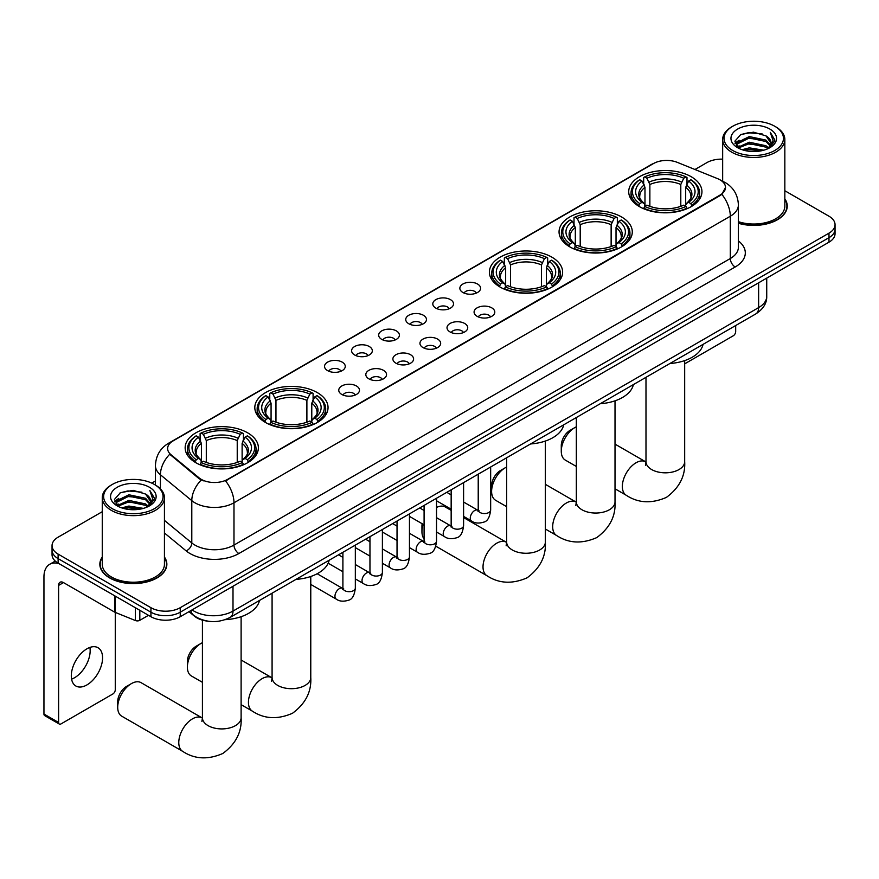 <?xml version="1.0" encoding="UTF-8"?>
<svg xmlns="http://www.w3.org/2000/svg" width="879" height="879" viewBox="0 0 879 879"><rect width="100%" height="100%" fill="white"/><g stroke="black" fill="none" stroke-linecap="round" stroke-linejoin="round"><path stroke-width="1.32" d="M247.658 432.831A36.61 21.14 0 0 0 207.752 428.249A36.61 21.14 0 0 0 185.15 447.774A36.61 21.14 0 0 0 195.874 462.728A36.61 21.14 0 0 0 235.781 467.309A36.61 21.14 0 0 0 258.382 447.774A36.61 21.14 0 0 0 247.658 432.831M621.563 216.959A36.61 21.14 0 0 0 581.656 212.377A36.61 21.14 0 0 0 559.055 231.902A36.61 21.14 0 0 0 569.779 246.856A36.61 21.14 0 0 0 609.685 251.438A36.61 21.14 0 0 0 632.287 231.902A36.61 21.14 0 0 0 621.563 216.959M551.902 257.173A36.61 21.14 0 0 0 511.996 252.592A36.61 21.14 0 0 0 489.394 272.127A36.61 21.14 0 0 0 500.118 287.07A36.61 21.14 0 0 0 540.025 291.652A36.61 21.14 0 0 0 562.626 272.127A36.61 21.14 0 0 0 551.902 257.173M317.319 392.605A36.61 21.14 0 0 0 277.412 388.024A36.61 21.14 0 0 0 254.811 407.559A36.61 21.14 0 0 0 265.535 422.502A36.61 21.14 0 0 0 305.442 427.084A36.61 21.14 0 0 0 328.043 407.559A36.61 21.14 0 0 0 317.319 392.605M691.224 176.734A36.61 21.14 0 0 0 651.317 172.152A36.61 21.14 0 0 0 628.716 191.688A36.61 21.14 0 0 0 639.44 206.631A36.61 21.14 0 0 0 679.346 211.213A36.61 21.14 0 0 0 701.947 191.688A36.61 21.14 0 0 0 691.224 176.734M462.892 292.487A10.361 5.988 180 0 1 460.838 290.795A10.361 5.988 180 0 1 464.266 283.357A10.361 5.988 180 0 1 477.55 284.027A10.361 5.988 180 0 1 479.604 290.795A10.361 5.988 180 0 1 462.892 292.487M476.286 293.103A6.219 3.593 0 0 0 474.616 291.356A6.219 3.593 0 0 0 468.496 290.444A6.219 3.593 0 0 0 464.156 293.103M435.83 308.111A10.361 5.988 180 0 1 433.776 306.419A10.361 5.988 180 0 1 437.204 298.981A10.361 5.988 180 0 1 450.487 299.651A10.361 5.988 180 0 1 452.542 306.419A10.361 5.988 180 0 1 435.83 308.111M449.224 308.727A6.219 3.593 0 0 0 447.554 306.98A6.219 3.593 0 0 0 441.434 306.079A6.219 3.593 0 0 0 437.094 308.727M408.768 323.736A10.361 5.988 180 0 1 406.713 322.044A10.361 5.988 180 0 1 410.141 314.605A10.361 5.988 180 0 1 423.425 315.275A10.361 5.988 180 0 1 425.48 322.044A10.361 5.988 180 0 1 408.768 323.736M422.162 324.362A6.219 3.593 0 0 0 420.492 322.604A6.219 3.593 0 0 0 414.361 321.703A6.219 3.593 0 0 0 410.032 324.362M381.706 339.36A10.361 5.988 180 0 1 379.651 337.668A10.361 5.988 180 0 1 383.079 330.229A10.361 5.988 180 0 1 396.363 330.9A10.361 5.988 180 0 1 398.418 337.668A10.361 5.988 180 0 1 381.706 339.36M395.1 339.986A6.219 3.593 0 0 0 393.429 338.228A6.219 3.593 0 0 0 387.298 337.327A6.219 3.593 0 0 0 382.969 339.986M354.644 354.984A10.361 5.988 180 0 1 352.589 353.292A10.361 5.988 180 0 1 356.017 345.854A10.361 5.988 180 0 1 369.29 346.524A10.361 5.988 180 0 1 371.356 353.292A10.361 5.988 180 0 1 354.644 354.984M368.037 355.61A6.219 3.593 0 0 0 366.367 353.852A6.219 3.593 0 0 0 360.236 352.951A6.219 3.593 0 0 0 355.907 355.61M327.581 370.608A10.361 5.988 180 0 1 325.516 368.916A10.361 5.988 180 0 1 328.955 361.478A10.361 5.988 180 0 1 342.228 362.148A10.361 5.988 180 0 1 344.293 368.916A10.361 5.988 180 0 1 327.581 370.608M340.975 371.235A6.219 3.593 0 0 0 339.305 369.488A6.219 3.593 0 0 0 333.174 368.576A6.219 3.593 0 0 0 328.834 371.235M477.11 316.319A10.361 5.988 180 0 1 475.056 314.627A10.361 5.988 180 0 1 478.484 307.189A10.361 5.988 180 0 1 491.768 307.859A10.361 5.988 180 0 1 493.822 314.627A10.361 5.988 180 0 1 477.11 316.319M490.504 316.934A6.219 3.593 0 0 0 488.834 315.187A6.219 3.593 0 0 0 482.703 314.275A6.219 3.593 0 0 0 478.374 316.934M450.048 331.943A10.361 5.988 180 0 1 447.993 330.251A10.361 5.988 180 0 1 451.421 322.813A10.361 5.988 180 0 1 464.705 323.483A10.361 5.988 180 0 1 466.76 330.251A10.361 5.988 180 0 1 450.048 331.943M463.442 332.559A6.219 3.593 0 0 0 461.772 330.812A6.219 3.593 0 0 0 455.641 329.911A6.219 3.593 0 0 0 451.312 332.559M422.986 347.568A10.361 5.988 180 0 1 420.931 345.876A10.361 5.988 180 0 1 424.359 338.437A10.361 5.988 180 0 1 437.632 339.107A10.361 5.988 180 0 1 439.698 345.876A10.361 5.988 180 0 1 422.986 347.568M436.38 348.194A6.219 3.593 0 0 0 434.709 346.436A6.219 3.593 0 0 0 428.578 345.535A6.219 3.593 0 0 0 424.249 348.194M395.924 363.192A10.361 5.988 180 0 1 393.858 361.5A10.361 5.988 180 0 1 397.297 354.061A10.361 5.988 180 0 1 410.57 354.731A10.361 5.988 180 0 1 412.636 361.5A10.361 5.988 180 0 1 395.924 363.192M409.306 363.818A6.219 3.593 0 0 0 407.647 362.06A6.219 3.593 0 0 0 401.516 361.159A6.219 3.593 0 0 0 397.176 363.818M368.85 378.816A10.361 5.988 180 0 1 366.796 377.124A10.361 5.988 180 0 1 370.235 369.685A10.361 5.988 180 0 1 383.508 370.356A10.361 5.988 180 0 1 385.562 377.124A10.361 5.988 180 0 1 368.85 378.816M382.244 379.442A6.219 3.593 0 0 0 380.585 377.695A6.219 3.593 0 0 0 374.454 376.783A6.219 3.593 0 0 0 370.114 379.442M341.788 394.44A10.361 5.988 180 0 1 339.733 392.748A10.361 5.988 180 0 1 343.173 385.31A10.361 5.988 180 0 1 356.445 385.98A10.361 5.988 180 0 1 358.5 392.748A10.361 5.988 180 0 1 341.788 394.44M355.182 395.067A6.219 3.593 0 0 0 353.512 393.32A6.219 3.593 0 0 0 347.392 392.408A6.219 3.593 0 0 0 343.052 395.067M717.55 178.635A18.657 10.768 180 0 1 720.044 179.843A18.657 10.768 180 0 1 725.505 187.458A18.657 10.768 180 0 1 720.044 195.072L227.628 479.363A18.657 10.768 180 0 1 199.159 477.923L170.998 454.707A18.657 10.768 180 0 1 167.625 448.521A18.657 10.768 180 0 1 173.086 440.906L653.438 163.582A18.657 10.768 180 0 1 677.324 162.373L717.55 178.635M207.653 621.134A20.722 11.965 180 0 1 194.534 616.245L188.985 611.663M102.261 557.044A33.501 19.349 0 0 0 99.843 564.263A33.501 19.349 0 0 0 109.655 577.932A33.501 19.349 0 0 0 146.167 582.129A33.501 19.349 0 0 0 166.856 564.263A33.501 19.349 0 0 0 164.439 557.044M725.505 187.458L721.846 194.314L720.044 195.621L225.529 480.868A24.183 13.965 60 0 1 233.979 502.777A27.634 15.954 180 0 1 194.896 502.777A27.634 15.954 180 0 1 191.798 500.645L160.417 474.77A27.634 15.954 180 0 1 155.418 465.617L155.418 485.054M102.261 511.699L58.113 537.179A20.722 11.965 0 0 0 52.048 545.639L52.048 554.671A20.722 11.965 0 0 0 58.113 563.131L150.935 616.717L150.935 612.202A20.722 11.965 0 0 0 180.239 612.202L828.985 237.66A20.722 11.965 0 0 0 835.05 229.199A20.722 11.965 0 0 1 828.985 237.66L180.239 612.202A20.722 11.965 0 0 1 150.935 612.202L58.113 558.615L150.935 612.202L150.935 607.697A20.722 11.965 0 0 0 180.239 607.697L828.985 233.144A20.722 11.965 0 0 0 835.05 224.683A20.722 11.965 0 0 0 828.985 216.223L784.837 190.743M52.048 550.155A20.722 11.965 0 0 0 58.113 558.615A20.722 11.965 0 0 1 52.048 550.155M203.346 480.868L199.159 478.747L169.735 454.245A24.183 16.174 129.5 0 0 160.417 474.77L160.417 488.867M738.393 223.266A33.501 19.349 0 0 0 787.254 206.071A33.501 19.349 0 0 0 784.837 198.852M722.659 159.154A20.722 11.965 0 0 0 706.848 162.637L694.959 169.504M155.418 481L151.77 483.109M52.048 545.639A20.722 11.965 0 0 0 58.113 554.1L150.935 607.697M150.935 616.717A20.722 11.965 0 0 0 180.239 616.717L828.985 242.175A20.722 11.965 0 0 0 835.05 233.715L835.05 224.683M684.675 363.851L733.229 335.811A3.45 2 120 0 0 735.679 331.581L735.679 325.538M732.745 150.507A29.71 17.151 0 0 0 774.751 150.507A29.71 17.151 0 0 0 774.751 126.257L775.728 126.818A31.084 17.954 0 0 1 784.837 139.508A31.084 17.954 0 0 1 765.642 156.088A31.084 17.954 0 0 1 731.767 152.199A31.084 17.954 0 0 1 722.659 139.508A31.084 17.954 0 0 1 731.767 126.818L732.745 126.257A29.71 17.151 0 0 0 732.745 150.507M738.393 221.684A31.084 17.954 0 0 0 784.837 206.071L784.837 139.508M738.393 223.046A33.16 19.14 0 0 0 786.914 206.071A33.16 19.14 0 0 0 784.837 199.412M742.107 149.705L749.282 147.859L763.818 150.188M744.161 150.32L749.282 149.276L761.686 150.716M737.635 147.397L749.282 142.222L765.961 145.738L768.642 147.969M738.36 147.98L749.282 143.629L765.961 147.156L767.905 148.639M736.679 146.441L737.063 142.695L749.282 136.586L765.961 140.102L770.531 145.288M736.536 145.749L737.063 144.101L749.282 137.992L765.961 141.508L770.202 145.958M767.73 148.782A17.272 9.977 0 0 0 771.026 142.925A17.272 9.977 0 0 0 765.961 135.871L771.015 143.266M769.872 129.07A22.799 13.163 0 0 0 737.679 129.048A22.799 13.163 0 0 0 737.525 147.628A22.799 13.163 0 0 0 737.624 147.694A22.799 13.163 0 0 0 769.971 147.628A22.799 13.163 0 0 0 769.872 129.07M765.961 135.871L753.556 132.169L740.799 134.509L734.888 141.189L738.81 148.32M769.136 148.09L774.652 141.101L774.762 139.849L770.279 132.355L773.102 140.75L767.905 148.694M775.728 126.818L774.751 126.257A29.71 17.151 0 0 0 732.745 126.257M770.279 132.355L774.751 140.135M740.503 134.663L748.315 132.729L762.302 133.993M735.119 143.738L737.668 141.739M743.271 139.354L748.315 138.377L761.807 139.486M743.271 144.991L748.315 144.013L761.807 145.123M744.304 150.364L748.315 149.661L761.675 150.727M734.965 143.178L739.151 140.211M737.195 146.98L739.151 145.848M561.274 451.224L561.274 445.576A12.438 7.175 -60 0 1 570.075 430.347L574.954 427.535A19.349 11.163 120 0 0 561.274 451.224A19.349 11.163 120 0 0 565.285 460.08L576.327 466.452M638.78 206.246L639.758 203.631A32.886 18.986 0 0 1 639.758 179.745L642.022 181.052A29.71 17.151 0 0 0 642.022 202.324L644.252 203.587L644.977 206.257M644.977 205.17L644.977 187.315L642.022 181.052M643.67 183.887L643.67 177.492L644.648 176.921A32.886 18.986 0 0 1 686.016 176.921L683.752 178.228A29.71 17.151 0 0 0 646.911 178.228L649.867 184.491L649.867 206.334M680.796 206.334L680.796 184.491L683.752 178.228M669.897 363.51A37.995 21.942 0 0 0 703.046 344.37M643.67 208.147A34.27 19.788 0 0 0 686.993 208.147L686.016 206.444A32.886 18.986 0 0 1 644.648 206.444L643.67 208.73M686.993 208.73L686.993 208.147M639.758 179.745L638.78 180.305A34.27 19.788 0 0 0 631.067 192.82A34.27 19.788 0 0 0 638.78 205.323M686.016 176.921L686.993 177.492L686.993 183.887M644.648 206.444L646.911 205.148A29.71 17.151 0 0 0 683.752 205.148L686.016 206.444M642.022 202.324L639.758 203.631M646.911 178.228L644.648 176.921M644.252 184.898A26.568 15.339 0 0 0 644.252 203.587L644.384 203.675C640.604 200.027 639.066 197.544 639.769 196.237A25.557 14.756 0 0 1 644.977 187.315M691.883 205.323A34.27 19.788 0 0 0 699.596 192.82A34.27 19.788 0 0 0 691.883 180.305L690.894 179.745A32.886 18.986 0 0 1 690.894 203.631L691.883 206.246M690.894 203.631L688.631 202.324A29.71 17.151 0 0 0 688.631 181.052L690.894 179.745M688.631 181.052L685.686 187.315L685.686 205.17L686.4 203.587L688.631 202.324M685.686 187.315A25.557 14.756 0 0 1 690.894 196.237C691.586 197.555 690.048 200.027 686.279 203.675L686.4 203.587A26.568 15.339 0 0 0 686.4 184.898M685.686 206.257L685.686 205.17M576.327 426.82A19.349 11.163 120 0 0 574.954 427.535L570.075 430.347M491.614 491.438L491.614 485.801A12.438 7.175 -60 0 1 500.415 470.573L505.293 467.749A19.349 11.163 120 0 0 491.614 491.438A19.349 11.163 120 0 0 495.624 500.294L506.667 506.667M569.12 246.461L570.097 243.846A32.886 18.986 0 0 1 570.097 219.97L572.361 221.266A29.71 17.151 0 0 0 572.361 242.538L574.591 243.813L575.316 246.472M575.316 245.384L575.316 227.529L572.361 221.266M574.009 224.101L574.009 217.706L574.987 217.146A32.886 18.986 0 0 1 616.355 217.146L614.091 218.453A29.71 17.151 0 0 0 577.25 218.453L580.206 224.705L580.206 246.549M611.136 246.549L611.136 224.705L614.091 218.453M600.236 403.725A37.995 21.942 0 0 0 633.385 384.584M574.009 248.361A34.27 19.788 0 0 0 617.333 248.361L616.355 246.669A32.886 18.986 0 0 1 574.987 246.669L574.009 248.944M617.333 248.944L617.333 248.361M570.097 219.97L569.12 220.53A34.27 19.788 0 0 0 561.406 233.034A34.27 19.788 0 0 0 569.12 245.538M616.355 217.146L617.333 217.706L617.333 224.101M574.987 246.669L577.25 245.362A29.71 17.151 0 0 0 614.091 245.362L616.355 246.669M572.361 242.538L570.097 243.846M577.25 218.453L574.987 217.146M574.591 225.123A26.568 15.339 0 0 0 574.591 243.813L574.723 243.89C570.943 240.242 569.405 237.759 570.108 236.462A25.557 14.756 0 0 1 575.316 227.529M622.222 245.538A34.27 19.788 0 0 0 629.935 233.034A34.27 19.788 0 0 0 622.222 220.53L621.233 219.97A32.886 18.986 0 0 1 621.233 243.846L622.222 246.461M621.233 243.846L618.97 242.538A29.71 17.151 0 0 0 618.97 221.266L621.233 219.97M618.97 221.266L616.025 227.529L616.025 245.384L616.739 243.813L618.97 242.538M616.025 227.529A25.557 14.756 0 0 1 621.233 236.462C621.925 237.769 620.387 240.253 616.619 243.89L616.739 243.813A26.568 15.339 0 0 0 616.739 225.123M616.025 246.472L616.025 245.384M506.667 467.035A19.349 11.163 120 0 0 505.293 467.749L500.415 470.573M423.206 524.334A19.349 11.163 120 0 0 421.953 531.663L421.953 526.016A12.438 7.175 -60 0 1 422.162 523.719M421.953 531.663A19.349 11.163 120 0 0 424.096 538.904M499.459 286.686L500.437 284.06A32.886 18.986 0 0 1 500.437 260.184L502.7 261.492A29.71 17.151 0 0 0 502.7 282.763L504.931 284.027L505.656 286.697M505.656 285.609L505.656 267.743L502.7 261.492M504.348 264.315L504.348 257.921L505.326 257.36A32.886 18.986 0 0 1 546.694 257.36L544.431 258.668A29.71 17.151 0 0 0 507.59 258.668L510.545 264.931L510.545 286.763M541.475 286.763L541.475 264.931L544.431 258.668M530.575 443.95A37.995 21.942 0 0 0 563.725 424.81M504.348 288.576A34.27 19.788 0 0 0 547.672 288.576L546.694 286.884A32.886 18.986 0 0 1 505.326 286.884L504.348 289.169M547.672 289.169L547.672 288.576M500.437 260.184L499.459 260.744A34.27 19.788 0 0 0 491.746 273.248A34.27 19.788 0 0 0 499.459 285.763M546.694 257.36L547.672 257.921L547.672 264.315M505.326 286.884L507.59 285.576A29.71 17.151 0 0 0 544.431 285.576L546.694 286.884M502.7 282.763L500.437 284.06M507.59 258.668L505.326 257.36M504.931 265.337A26.568 15.339 0 0 0 504.931 284.027L505.062 284.115C501.283 280.456 499.744 277.984 500.448 276.676A25.557 14.756 0 0 1 505.656 267.743M552.561 285.763A34.27 19.788 0 0 0 560.275 273.248A34.27 19.788 0 0 0 552.561 260.744L551.572 260.184A32.886 18.986 0 0 1 551.572 284.06L552.561 286.686M551.572 284.06L549.309 282.763A29.71 17.151 0 0 0 549.309 261.492L551.572 260.184M549.309 261.492L546.364 267.743L546.364 285.609L547.079 284.027L549.309 282.763M546.364 267.743A25.557 14.756 0 0 1 551.572 276.676C552.265 277.995 550.726 280.467 546.958 284.115L547.079 284.027A26.568 15.339 0 0 0 547.079 265.337M546.364 286.697L546.364 285.609M451.158 510.38L445.301 507.007A19.349 11.163 120 0 0 436.522 507.48M187.381 667.095L187.381 661.447A12.438 7.175 -60 0 1 196.171 646.219L201.049 643.406A19.349 11.163 120 0 0 187.381 667.095A19.349 11.163 120 0 0 191.38 675.951L202.423 682.324M264.876 422.118L265.865 419.503A32.886 18.986 0 0 1 265.865 395.616L268.117 396.923A29.71 17.151 0 0 0 268.117 418.195L270.358 419.459L271.073 422.129M271.073 421.041L271.073 403.175L268.117 396.923M269.765 399.747L269.765 393.352L270.743 392.792A32.886 18.986 0 0 1 312.111 392.792L309.847 394.1A29.71 17.151 0 0 0 273.006 394.1L275.962 400.363L275.962 422.206M306.892 422.206L306.892 400.363L309.847 394.1M295.992 579.382A37.995 21.942 0 0 0 329.153 560.242M269.765 424.019A34.27 19.788 0 0 0 313.089 424.019L312.111 422.316A32.886 18.986 0 0 1 270.743 422.316L269.765 424.601M313.089 424.601L313.089 424.019M265.865 395.616L264.876 396.176A34.27 19.788 0 0 0 257.162 408.691A34.27 19.788 0 0 0 264.876 421.195M312.111 392.792L313.089 393.352L313.089 399.747M270.743 422.316L273.006 421.008A29.71 17.151 0 0 0 309.847 421.008L312.111 422.316M268.117 418.195L265.865 419.503M273.006 394.1L270.743 392.792M270.358 400.769A26.568 15.339 0 0 0 270.358 419.459L270.479 419.547C266.7 415.899 265.161 413.416 265.865 412.108A25.557 14.756 0 0 1 271.073 403.175M317.978 421.195A34.27 19.788 0 0 0 325.691 408.691A34.27 19.788 0 0 0 317.978 396.176L316.989 395.616A32.886 18.986 0 0 1 316.989 419.503L317.978 422.118M316.989 419.503L314.737 418.195A29.71 17.151 0 0 0 314.737 396.923L316.989 395.616M314.737 396.923L311.781 403.175L311.781 421.041L312.495 419.459L314.737 418.195M311.781 403.175A25.557 14.756 0 0 1 316.989 412.108C317.682 413.427 316.143 415.899 312.375 419.547L312.495 419.459A26.568 15.339 0 0 0 312.495 400.769M311.781 422.129L311.781 421.041M202.423 642.692A19.349 11.163 120 0 0 201.049 643.406L196.171 646.219M117.709 707.309L117.709 701.673A12.438 7.175 -60 0 1 126.51 686.444L131.389 683.62A19.349 11.163 120 0 0 117.709 707.309A19.349 11.163 120 0 0 121.72 716.165L182.788 751.424A19.349 11.163 -60 0 1 179.821 735.921A19.349 11.163 -60 0 1 192.457 718.868A19.349 11.163 -60 0 1 202.126 717.912L202.423 718.077M195.215 462.332L196.204 459.717A32.886 18.986 0 0 1 196.204 435.83L198.456 437.138A29.71 17.151 0 0 0 198.456 458.409L200.698 459.684L201.412 462.343M201.412 461.255L201.412 443.401L198.456 437.138M200.104 439.972L200.104 433.578L201.082 433.017A32.886 18.986 0 0 1 242.45 433.017L240.187 434.325A29.71 17.151 0 0 0 203.346 434.325L206.301 440.577L206.301 462.42M237.231 462.42L237.231 440.577L240.187 434.325M225.145 619.673A37.995 21.942 0 0 0 259.492 600.456M200.104 464.233A34.27 19.788 0 0 0 243.428 464.233L242.45 462.541A32.886 18.986 0 0 1 201.082 462.541L200.104 464.815M243.428 464.815L243.428 464.233M196.204 435.83L195.215 436.402A34.27 19.788 0 0 0 187.502 448.905A34.27 19.788 0 0 0 195.215 461.409M242.45 433.017L243.428 433.578L243.428 439.972M201.082 462.541L203.346 461.233A29.71 17.151 0 0 0 240.187 461.233L242.45 462.541M198.456 458.409L196.204 459.717M203.346 434.325L201.082 433.017M200.698 440.983A26.568 15.339 0 0 0 200.698 459.684L200.819 459.761C197.039 456.113 195.501 453.63 196.204 452.333A25.557 14.756 0 0 1 201.412 443.401M248.317 461.409A34.27 19.788 0 0 0 256.031 448.905A34.27 19.788 0 0 0 248.317 436.402L247.329 435.83A32.886 18.986 0 0 1 247.329 459.717L248.317 462.332M247.329 459.717L245.076 458.409A29.71 17.151 0 0 0 245.076 437.138L247.329 435.83M245.076 437.138L242.121 443.401L242.121 461.255L242.835 459.684L245.076 458.409M242.121 443.401A25.557 14.756 0 0 1 247.329 452.333C248.021 453.641 246.483 456.124 242.714 459.761L242.835 459.684A26.568 15.339 0 0 0 242.835 440.983M242.121 462.343L242.121 461.255M202.126 717.912L141.069 682.664A19.349 11.163 120 0 0 131.389 683.62L126.51 686.444M89.889 647.438A22.107 12.767 -60 0 1 74.539 677.753A22.107 12.767 -60 0 1 71.584 679.137M86.933 684.917A22.107 12.767 120 0 0 101.382 665.436A22.107 12.767 120 0 0 97.998 647.724A22.107 12.767 120 0 0 86.933 648.812A22.107 12.767 120 0 0 72.496 668.293A22.107 12.767 120 0 0 75.88 686.016A22.107 12.767 120 0 0 86.933 684.917M139.816 610.301L139.816 620.31L148.485 615.311M59.146 563.725A27.634 15.954 -120 0 0 49.674 564.296A27.634 15.954 -120 0 0 43.95 576.954L43.95 714.023L58.607 722.483L58.607 585.414A6.911 3.988 60 0 1 60.036 582.25A6.911 3.988 60 0 1 63.486 582.59L114.567 612.081L114.567 595.72M58.607 722.483A3.45 2 120 0 0 59.322 724.065L44.664 715.605A3.45 2 -60 0 1 43.95 714.023M59.322 724.065A3.45 2 120 0 0 61.047 723.889L112.831 693.992A3.45 2 120 0 0 115.27 689.762L115.27 612.399M139.816 620.31A3.45 2 180 0 1 135.399 620.541L115.028 612.3A3.45 2 180 0 1 114.567 612.081M112.336 508.699A29.71 17.151 0 0 0 154.352 508.699A29.71 17.151 0 0 0 154.352 484.439L155.33 484.999A31.084 17.954 0 0 0 155.33 484.999A31.084 17.954 0 0 1 164.439 497.701A31.084 17.954 0 0 1 145.244 514.281A31.084 17.954 0 0 1 111.369 510.391A31.084 17.954 0 0 1 102.261 497.701A31.084 17.954 0 0 1 111.358 485.01L112.336 484.439A29.71 17.151 0 0 0 112.336 508.699M102.261 497.701L102.261 564.263A31.084 17.954 0 0 0 111.369 576.954A31.084 17.954 0 0 0 145.244 580.843A31.084 17.954 0 0 0 164.439 564.263L164.439 497.701M102.261 557.594A33.16 19.14 0 0 0 100.184 564.263A33.16 19.14 0 0 0 109.897 577.8A33.16 19.14 0 0 0 146.035 581.942A33.16 19.14 0 0 0 166.505 564.263A33.16 19.14 0 0 0 164.439 557.594M121.709 507.886L128.872 506.051L143.409 508.381M123.763 508.512L128.872 507.458L141.288 508.908M117.237 505.579L128.872 500.404L145.562 503.931L148.243 506.15M117.951 506.172L128.872 501.821L145.562 505.337L147.496 506.82M116.281 504.623L116.665 500.876L128.872 494.767L145.562 498.283L150.122 503.469M116.127 503.942L116.665 502.294L128.872 496.174L145.562 499.701L149.804 504.139M147.32 506.963A17.272 9.977 0 0 0 150.617 501.107A17.272 9.977 0 0 0 145.562 494.053L150.606 501.448M149.463 487.263A22.799 13.163 0 0 0 117.281 487.23A22.799 13.163 0 0 0 117.127 505.821A22.799 13.163 0 0 0 117.226 505.875A22.799 13.163 0 0 0 149.562 505.821A22.799 13.163 0 0 0 149.463 487.263M145.562 494.053L133.147 490.35L120.401 492.701L114.49 499.382L118.401 506.502M148.738 506.282L154.243 499.294L154.352 498.041L149.869 490.548L152.693 498.942L147.507 506.886M155.33 485.01L154.352 484.439A29.71 17.151 0 0 0 112.336 484.439M149.869 490.548L154.352 498.316M120.104 492.844L127.905 490.921L141.904 492.174M114.709 501.92L117.259 499.92M122.873 497.536L127.905 496.558L141.398 497.668M122.873 503.184L127.905 502.206L141.398 503.304M123.906 508.545L127.905 507.842L141.266 508.908M114.567 501.371L118.742 498.393M116.786 505.161L118.742 504.041M170.998 454.707L170.998 455.52M199.159 477.923L199.159 478.747M227.628 479.363L227.628 479.923M720.044 195.072L720.044 195.621M738.393 240.923A34.545 19.942 180 0 1 735.185 266.996L238.868 553.539A6.911 3.988 60 0 1 233.979 545.079L730.306 258.525A27.634 15.954 0 0 0 738.393 247.252L738.393 204.939A27.634 15.954 180 0 1 730.306 216.223A24.183 13.965 -120 0 0 721.846 194.314M238.868 553.539A34.545 19.942 180 0 1 190.018 553.539A34.545 19.942 180 0 1 186.139 550.88L164.439 532.982M201.225 480.022A24.183 16.174 129.5 0 0 191.798 500.645L191.798 542.947A27.634 15.954 0 0 0 194.896 545.079A27.634 15.954 0 0 0 233.979 545.079L233.979 502.777L730.306 216.223L730.306 258.525A6.911 3.988 60 0 0 735.185 266.996M738.393 204.939C737.931 195.006 733.558 187.557 725.296 182.59L721.802 180.887A24.183 11.328 112 0 0 721.483 180.777M171.031 442.324A24.183 13.965 -120 0 0 168.526 443.269C160.253 448.224 155.891 455.674 155.418 465.617M168.526 443.269L651.405 164.472A24.183 13.965 60 0 1 653.24 163.692M180.239 607.697L180.239 616.717M828.985 233.144L828.985 242.175M58.113 554.1L58.113 563.131M164.439 520.379L191.798 542.947A6.911 4.626 -50.5 0 1 186.139 550.88M192.061 609.894A27.634 15.954 0 0 0 193.918 611.081A27.634 15.954 0 0 0 233.001 611.081L758.632 307.606A27.634 15.954 0 0 0 766.73 296.322C766.927 303.178 763.28 309.045 755.775 313.935L230.144 617.399A13.822 7.977 60 0 0 233.001 611.081L233.001 586.26M758.632 282.785L758.632 307.606A13.822 7.977 60 0 1 755.775 313.935M190.941 610.542A13.822 9.24 129.5 0 0 193.358 615.036L189.161 611.575M684.675 360.61L684.675 461.651A19.349 11.163 180 0 1 679.006 469.551A19.349 11.163 180 0 1 651.647 469.551A19.349 11.163 180 0 1 645.988 461.651L645.472 465.365M684.675 461.651C685.51 475.858 679.423 487.768 666.414 497.382C651.592 503.843 638.242 503.151 626.342 495.327A19.349 11.163 -60 0 1 623.387 479.835A19.349 11.163 -60 0 1 636.022 462.783A19.349 11.163 -60 0 1 645.691 461.827L645.988 461.991M680.796 184.491A25.557 14.756 0 0 0 649.867 184.491M681.522 182.074A26.568 15.339 0 0 0 649.141 182.074M615.014 400.835L615.014 501.876A19.349 11.163 180 0 1 609.345 509.776A19.349 11.163 180 0 1 581.986 509.776A19.349 11.163 180 0 1 576.327 501.876L575.811 505.579M615.014 501.876C615.849 516.083 609.762 527.982 596.753 537.607C581.931 544.057 568.581 543.376 556.682 535.553A19.349 11.163 -60 0 1 553.726 520.049A19.349 11.163 -60 0 1 566.362 503.008A19.349 11.163 -60 0 1 576.031 502.041L576.327 502.206M611.136 224.705A25.557 14.756 0 0 0 580.206 224.705M611.861 222.299A26.568 15.339 0 0 0 579.481 222.299M545.354 441.049L545.354 542.09A19.349 11.163 180 0 1 539.684 549.99A19.349 11.163 180 0 1 512.325 549.99A19.349 11.163 180 0 1 506.667 542.09L506.139 545.804M545.354 542.09C546.189 556.297 540.102 568.208 527.092 577.822C512.27 584.282 498.92 583.59 487.021 575.767A19.349 11.163 -60 0 1 484.065 560.264A19.349 11.163 -60 0 1 496.701 543.222A19.349 11.163 -60 0 1 506.37 542.266L506.667 542.431M541.475 264.931A25.557 14.756 0 0 0 510.545 264.931M542.2 262.513A26.568 15.339 0 0 0 509.82 262.513M310.77 576.481L310.77 677.522A19.349 11.163 180 0 1 305.101 685.422A19.349 11.163 180 0 1 277.753 685.422A19.349 11.163 180 0 1 272.083 677.522L271.567 681.236M310.77 677.522C311.606 691.729 305.518 703.639 292.509 713.254C277.687 719.714 264.337 719.022 252.449 711.199A19.349 11.163 -60 0 1 249.482 695.707A19.349 11.163 -60 0 1 262.118 678.654A19.349 11.163 -60 0 1 271.787 677.698L272.083 677.863M306.892 400.363A25.557 14.756 0 0 0 275.962 400.363M307.617 397.945A26.568 15.339 0 0 0 275.237 397.945M241.11 616.706L241.11 717.747A19.349 11.163 180 0 1 235.44 725.647A19.349 11.163 180 0 1 208.092 725.647A19.349 11.163 180 0 1 202.423 717.747L201.906 721.45M237.231 440.577A25.557 14.756 0 0 0 206.301 440.577M237.956 438.171A26.568 15.339 0 0 0 205.576 438.171M490.658 466.991L490.658 509.963A6.219 3.593 180 0 1 488.548 512.666A6.219 3.593 180 0 1 480.044 512.501A6.219 3.593 180 0 1 478.22 509.963L478.022 511.314L478.572 510.853M490.658 509.963C489.801 517.193 487.57 521.225 483.944 522.071C478.813 523.653 474.682 523.302 471.562 520.994A6.219 3.593 -60 0 1 470.606 516.006A6.219 3.593 -60 0 1 474.671 510.534A6.219 3.593 -60 0 1 474.946 510.38A6.219 3.593 -60 0 1 477.769 510.227L479.033 510.721M463.596 482.626L463.596 525.598A6.219 3.593 180 0 1 461.486 528.29A6.219 3.593 180 0 1 452.982 528.136A6.219 3.593 180 0 1 451.158 525.598L450.96 526.939L451.509 526.477M463.596 525.598C462.739 532.817 460.497 536.849 456.882 537.695C451.751 539.277 447.62 538.926 444.499 536.619A6.219 3.593 -60 0 1 443.543 531.641A6.219 3.593 -60 0 1 447.598 526.158A6.219 3.593 -60 0 1 447.883 526.005A6.219 3.593 -60 0 1 450.707 525.851L451.971 526.345M436.522 498.25L436.522 541.222A6.219 3.593 180 0 1 434.424 543.914A6.219 3.593 180 0 1 425.908 543.76A6.219 3.593 180 0 1 424.096 541.222L423.898 542.563L424.447 542.101M436.522 541.222C435.676 548.441 433.435 552.473 429.82 553.32C424.689 554.902 420.558 554.55 417.426 552.243A6.219 3.593 -60 0 1 416.481 547.265A6.219 3.593 -60 0 1 420.536 541.783A6.219 3.593 -60 0 1 420.81 541.629A6.219 3.593 -60 0 1 423.645 541.475L424.909 541.969M409.46 513.874L409.46 556.846A6.219 3.593 180 0 1 407.362 559.538A6.219 3.593 180 0 1 398.846 559.385A6.219 3.593 180 0 1 397.033 556.846L396.825 558.187L397.385 557.726M409.46 556.846C408.614 564.065 406.373 568.098 402.758 568.944C397.616 570.526 393.495 570.174 390.364 567.867A6.219 3.593 -60 0 1 389.419 562.89A6.219 3.593 -60 0 1 393.473 557.407A6.219 3.593 -60 0 1 393.748 557.253A6.219 3.593 -60 0 1 396.583 557.099L397.846 557.594M382.398 529.499L382.398 572.471A6.219 3.593 180 0 1 380.299 575.163A6.219 3.593 180 0 1 371.784 575.009A6.219 3.593 180 0 1 369.96 572.471L369.762 573.811L370.323 573.35M382.398 572.471C381.552 579.69 379.31 583.722 375.696 584.568C370.553 586.15 366.433 585.799 363.302 583.491A6.219 3.593 -60 0 1 362.346 578.514A6.219 3.593 -60 0 1 366.411 573.031A6.219 3.593 -60 0 1 366.686 572.877A6.219 3.593 -60 0 1 369.521 572.723L370.784 573.218M355.336 545.123L355.336 588.095A6.219 3.593 180 0 1 353.237 590.787A6.219 3.593 180 0 1 344.722 590.633A6.219 3.593 180 0 1 342.898 588.095L342.7 589.435L343.26 588.974M355.336 588.095C354.49 595.314 352.248 599.346 348.633 600.192C343.491 601.774 339.36 601.423 336.239 599.115A6.219 3.593 -60 0 1 335.284 594.138A6.219 3.593 -60 0 1 339.349 588.655A6.219 3.593 -60 0 1 339.624 588.501A6.219 3.593 -60 0 1 342.458 588.348L343.722 588.842M58.607 585.414L63.486 582.59M115.028 595.984L115.028 612.3M135.399 620.541L135.399 607.741M651.405 164.472L655.844 162.406M230.144 617.399C219.025 622.991 207.905 622.991 196.786 617.399L193.358 615.036M766.73 296.322L766.73 278.116M786.914 208.839L786.914 206.071M736.481 146.189L736.481 145.046M722.659 181.25L722.659 139.508M626.342 495.327L615.014 488.79M631.067 199.137L631.067 192.82M699.596 199.137L699.596 192.82M645.691 461.827L615.014 444.115M645.988 377.311L645.988 461.651M556.682 535.553L545.354 529.004M561.406 239.352L561.406 233.034M629.935 239.352L629.935 233.034M576.031 502.041L545.354 484.329M576.327 417.536L576.327 501.876M487.021 575.767L435.797 546.189M491.746 279.577L491.746 273.248M560.275 279.577L560.275 273.248M506.37 542.266L463.596 517.566M506.667 457.75L506.667 542.09M252.449 711.199L241.11 704.661M257.162 415.009L257.162 408.691M325.691 415.009L325.691 408.691M271.787 677.698L241.11 659.986M272.083 593.182L272.083 677.522M241.11 717.747C241.945 731.943 235.858 743.854 222.848 753.468C208.026 759.928 194.677 759.247 182.788 751.424M187.502 455.223L187.502 448.905M256.031 455.223L256.031 448.905M202.423 620.134L202.423 717.747M471.562 520.994L463.596 516.391M451.158 509.216L436.522 500.766M478.22 474.177L478.22 509.963M477.769 510.227L463.596 502.03M451.158 494.855L446.774 492.328M444.499 536.619L436.522 532.015M424.096 524.84L409.46 516.391M451.158 489.801L451.158 525.598M450.707 525.851L436.522 517.665M424.096 510.479L419.712 507.952M417.426 552.243L409.46 547.639M397.033 540.464L382.398 532.015M424.096 505.425L424.096 541.222M423.645 541.475L409.46 533.289M397.033 526.103L392.649 523.576M390.364 567.867L382.398 563.263M369.96 556.088L355.336 547.639M397.033 521.049L397.033 556.846M396.583 557.099L382.398 548.914M369.96 541.728L365.587 539.201M363.302 583.491L355.336 578.898M342.898 571.713L328.164 563.208M369.96 536.673L369.96 572.471M369.521 572.723L355.336 564.538M342.898 557.352L338.525 554.825M336.239 599.115L310.77 584.414M342.898 552.298L342.898 588.095M342.458 588.348L317.165 573.745M49.674 564.296L55.267 561.077M166.505 567.032L166.505 564.263M116.072 504.381L116.072 503.227M100.184 567.032L100.184 564.263"/></g></svg>
